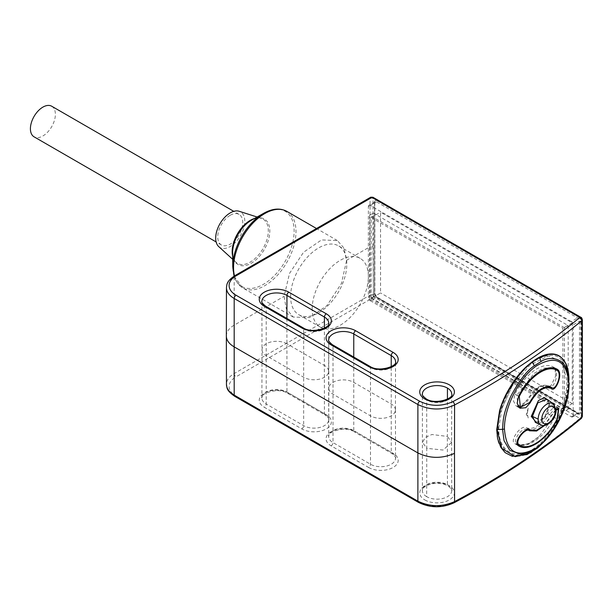 <?xml version="1.0" encoding="UTF-8"?>
<svg xmlns="http://www.w3.org/2000/svg" width="613" height="613" viewBox="0 0 613 613"><rect width="100%" height="100%" fill="white"/><g stroke="black" fill="none" stroke-linecap="round" stroke-linejoin="round"><path stroke-width="0.46" stroke-dasharray="3.06 2.3" d="M373.064 295.106A2.123 1.218 -0.1 0 0 370.068 295.106L369.999 246.748L372.995 246.755L373.44 295.757L581.346 415.79L581.346 318.3A2.123 1.226 120 0 0 580.909 317.327M581.346 415.79A2.123 1.226 -60 0 1 579.852 418.388L581.492 418.296M368.375 206.589A2.651 1.532 60 0 1 368.911 205.378L375.125 201.708L374.819 202.589A0.881 0.513 -0 0 1 374.566 202.949L368.375 206.589L368.375 297.443L374.566 293.803L374.566 202.949A2.728 1.571 60 0 1 375.125 201.708A2.728 1.571 60 0 1 376.497 201.838L577.576 317.925A2.728 1.571 60 0 1 579.5 321.266L579.5 412.12A2.728 1.571 60 0 1 578.925 413.377A2.728 1.571 60 0 1 577.576 413.231L376.497 297.144A2.728 1.571 60 0 1 374.566 293.803A0.881 0.513 180 0 0 374.566 293.083A3.609 2.084 -120 0 0 377.118 297.504A0.881 0.513 120 0 0 376.497 297.144L370.244 300.684A2.651 1.532 60 0 1 368.375 297.443M370.244 300.684L571.324 416.779L577.576 413.231A0.881 0.513 120 0 1 578.189 413.599A3.609 2.084 -120 0 0 580.741 412.12A0.881 0.513 0 0 0 579.5 412.12L573.193 415.698A2.651 1.532 60 0 1 572.642 416.917A2.651 1.532 60 0 1 571.324 416.779M573.193 415.698L573.193 324.844L579.5 321.266A0.881 0.513 0 0 1 580.741 321.266A3.609 2.084 -120 0 0 578.189 316.844A0.881 0.513 -60 0 1 577.576 317.925L571.324 321.595A2.651 1.532 60 0 1 573.193 324.844M571.324 321.595L370.244 205.508L376.497 201.838A0.881 0.513 -60 0 0 377.118 200.757A3.609 2.084 -120 0 0 374.566 202.229L374.566 293.083M368.911 205.378A2.651 1.532 60 0 1 370.244 205.508M568.197 409.208L568.197 325.564L373.371 213.079L373.371 296.723L568.197 409.208L564.458 411.369L564.458 327.725L568.197 325.564M373.371 296.723L369.624 298.883L564.458 411.369M564.458 327.725L369.624 215.24L373.371 213.079M369.624 215.24L369.624 298.883M371.187 298.339L562.895 409.024L562.895 328.261L371.187 217.584L371.187 298.339L380.55 292.93L380.55 212.175L572.266 322.859L562.895 328.261M572.266 322.859L572.266 403.615L562.895 409.024M572.266 403.615L380.55 292.93M371.187 217.584L380.55 212.175M498.76 428.081L501.94 408.427L511.985 386.29L529.885 365.057L548.497 355.892L562.106 361.877L566.918 380.972C567.347 403.438 552.451 436.287 533.984 448.417C515.725 461.727 498.093 451.183 498.76 428.081M567.761 380.619C566.052 355.548 554.872 349.096 534.222 361.256C515.732 373.409 497.771 405.392 498.292 428.648C497.771 452.532 515.725 462.723 534.214 449.229C552.75 437.008 568.174 403.875 567.761 380.619M547.708 354.444C561.087 352.843 568.021 361.371 568.512 380.029C568.059 400.159 560.765 419.576 546.62 438.287C525.303 466.041 495.718 460.332 496.798 429.575M546.152 439.598L547.049 438.525C561.83 418.043 569.14 398.588 568.979 380.167L568.971 379.439M567.83 372.735L569.025 383.24L566.994 399.301L559.202 420.303L546.497 439.115L534.774 449.344M568.979 380.167L568.512 380.029L568.979 380.167L568.941 384.313M536.842 423.062L545.256 416.327L549.24 404.296L548.497 400.32M543.953 425.46L556.045 409.239M547.217 399.385L549.279 404.925L544.428 417.813L535.486 422.457M518.314 406.703L516.261 406.105L513.495 401.147L514.951 393.99C525.027 373.685 543.356 360.873 553.439 367.087L554.65 368.26M555.148 369.233L555.57 376.29L551.079 385.569L548.597 386.565M548.551 386.558L541.302 385.845L534.138 390.251L523.617 404.396L519.234 406.672M523.617 404.396C521.947 406.151 520.146 406.718 518.238 406.097L527.303 401.262L526.268 400.825M514.889 394.105L516.912 395.132L517.816 405.814M552.091 367.846L543.616 368.145L534.13 373.317L516.912 395.132L518.629 396.121L514.951 393.99M553.439 367.087L553.708 368.045M547.493 386.228L549.516 386.244C554.413 389.531 559.654 371.325 554.474 368.842M526.329 400.71L527.303 401.262C534.72 388.688 542.122 383.684 549.516 386.244L551.57 387.424M517.594 444.862L514.889 443.751C508.928 440.977 521.111 424.135 526.268 427.751L526.329 427.782C533.364 430.219 540.421 425.445 547.493 413.446L554.872 406.35L555.516 411.438L553.439 417.039L539.049 436.54L528.889 443.49L519.456 445.222M518.575 445.873L514.889 443.751L516.912 443.766C526.774 449.911 544.65 437.398 554.474 417.476L553.439 417.039M539.011 436.571C528.912 444.754 525.065 446.425 516.889 443.751L516.912 443.766C511.564 441.406 522.537 426.265 527.303 429.498L526.268 427.751M547.493 413.446L549.516 414.472L540.735 425.912L531.05 430.403M553.501 416.917L557.102 418.993L554.474 417.476L555.884 408.089L549.516 414.472L551.57 415.66L544.712 425.384M556.083 409.959L551.57 415.66M346.514 260.77L341.449 283.459L326.836 305.718L309.665 317.565L293.252 317.059L286.286 308.845L284.072 296.355L289.528 273.39L303.581 252.219L321.534 239.921L337.411 240.58L344.085 248.196L346.514 260.77M218.749 246.633A20.574 11.877 -60 0 0 234.955 242.863A20.574 11.877 -60 0 0 244.786 221.293A20.574 11.877 120 0 0 239.17 211.27M230.235 215.27A17.662 10.199 -60 0 1 239.07 214.397A17.662 10.199 -60 0 1 241.775 228.549A17.662 10.199 -60 0 1 230.235 244.112A17.662 10.199 -60 0 1 221.408 244.993A17.662 10.199 -60 0 1 218.703 230.833A17.662 10.199 -60 0 1 230.235 215.27M51.73 106.241A17.662 10.199 -60 0 1 54.434 120.393A17.662 10.199 -60 0 1 42.902 135.956A17.662 10.199 -60 0 1 34.067 136.829M527.211 413.668L528.222 408.158L526.276 414.296L528.222 417.982L527.211 413.668L526.276 414.296M528.222 417.982L527.287 413.706L528.222 408.158M312.17 308.983A39.738 22.942 -60 0 1 329.518 268.984A39.738 22.942 -60 0 1 360.145 258.341A39.738 22.942 -60 0 1 368.375 276.532A39.738 22.942 -60 0 1 351.027 316.523A39.738 22.942 -60 0 1 320.4 327.173A39.738 22.942 -60 0 1 312.17 308.983M290.616 296.539A39.738 22.942 -60 0 1 307.964 256.541A39.738 22.942 -60 0 1 338.591 245.897A39.738 22.942 -60 0 1 346.82 264.088A39.738 22.942 -60 0 1 329.472 304.079A39.738 22.942 -60 0 1 298.853 314.73A39.738 22.942 -60 0 1 290.616 296.539M346.514 260.31L369.999 246.748L370.068 198.474L234.189 276.93A2.651 1.532 60 0 1 234.733 275.72M373.44 295.757A2.123 1.226 -60 0 1 371.945 298.347L236.059 376.803A2.651 1.532 60 0 1 234.189 373.562L234.189 276.93A26.39 15.233 -0 0 0 226.458 287.681M581.729 318.952A2.123 1.226 180 0 1 582.35 319.81M581.346 318.3L373.44 198.267A2.123 1.226 120 0 0 373.003 197.294M372.995 246.755L373.064 198.482A2.123 1.226 -179.9 0 0 370.068 198.474A2.651 1.532 60 0 1 370.62 197.271M454.018 502.813A2.651 1.464 -118 0 1 452.777 502.637A880.475 508.338 180 0 0 579.852 418.388L371.945 298.347A2.651 1.532 60 0 1 370.068 295.106L234.189 373.562A26.39 15.233 180 0 0 226.458 384.351M581.729 415.576A2.123 1.226 180 0 1 582.35 416.434M377.118 200.757L578.189 316.844M580.741 321.266L580.741 412.12M572.642 416.917L578.925 413.377L376.934 297.098L374.819 293.443L374.819 202.589A0.881 0.513 -0 0 0 374.566 202.229M578.189 413.599L377.118 297.504M568.297 374.735L568.665 377.324M547.049 438.525L546.62 438.287L547.049 438.525M549.279 404.925L549.24 404.296L549.279 404.925L555.462 409.178A12.222 7.057 -60 0 1 550.39 421.192A12.222 7.057 -60 0 1 541.133 424.962L540.865 424.84M553.225 403.768L553.301 403.821A12.222 7.057 -60 0 1 555.462 409.178M553.501 367.126L557.37 369.363M547.555 386.259L548.053 386.542M526.329 427.782L530.107 429.966M547.555 413.331L551.217 415.445M234.733 396.32A2.651 1.532 120 0 0 236.059 396.19A23.738 13.708 180 0 1 236.059 376.803M236.059 396.19L419.767 502.246C430.587 507.449 441.59 507.587 452.777 502.637M395.431 409.936A14.574 8.413 0 0 0 395.431 409.921A14.574 8.413 0 0 0 391.163 403.982L353.701 382.343A14.574 8.413 0 0 0 337.824 380.52A14.574 8.413 0 0 0 328.821 388.282A14.574 8.413 0 0 0 333.089 394.243L370.559 415.875A14.574 8.413 0 0 0 386.428 417.698A14.574 8.413 0 0 0 395.431 409.936L395.538 361.624A14.674 8.475 180 0 1 386.466 369.44A14.674 8.475 180 0 1 370.482 367.601L370.482 464.233A2.651 1.532 -60 0 1 368.612 467.474L331.143 445.843A17.325 10 0 0 1 331.143 431.698A17.325 10 0 0 1 355.647 431.698L393.109 453.329A2.651 1.532 -60 0 1 391.784 453.459A2.651 1.532 -60 0 1 391.24 452.256L353.77 430.617A14.674 8.475 0 0 0 337.786 428.778A14.674 8.475 0 0 0 328.721 436.602A14.674 8.475 0 0 0 333.02 442.601L370.482 464.233A14.674 8.475 0 0 0 386.489 466.072A14.674 8.475 0 0 0 395.538 458.233A14.674 8.475 0 0 0 391.24 452.256L391.224 366.704M368.612 467.474A17.325 10 0 0 0 393.109 467.474A17.325 10 0 0 0 393.109 453.329M286.915 318.461L286.953 392.044A2.651 1.532 120 0 0 287.505 393.255A2.651 1.532 120 0 0 288.823 393.125L326.292 414.756A17.325 10 0 0 1 326.292 428.901A17.325 10 0 0 1 301.795 428.901L264.326 407.27A2.651 1.532 120 0 0 266.203 404.028L303.665 425.66A14.674 8.475 0 0 0 319.664 427.491A14.674 8.475 0 0 0 328.721 419.652A14.674 8.475 0 0 0 324.423 413.675L286.953 392.044A14.674 8.475 -0 0 0 270.969 390.205A14.674 8.475 -0 0 0 261.904 398.021A14.674 8.475 -0 0 0 266.203 404.028L266.203 307.397A2.651 1.532 120 0 0 265.651 306.186M288.823 393.125A17.325 10 -0 0 0 264.326 393.125A17.325 10 -0 0 0 264.326 407.27M424.817 499.924A17.325 10 -0 0 0 449.314 499.924A17.325 10 -0 0 0 449.314 485.78A17.325 10 0 0 0 424.817 485.78A17.325 10 0 0 0 424.817 499.924M226.35 336.001A26.497 15.294 180 0 1 234.112 325.204L284.072 296.355M286.846 211.385A44.159 25.493 -60 0 1 295.995 231.599A44.159 25.493 -60 0 1 276.716 276.042A44.159 25.493 -60 0 1 242.687 287.872A44.159 25.493 -60 0 1 234.48 275.873M263.751 213.263A43.393 25.049 -60 0 1 294.133 231.155A43.393 25.049 -60 0 1 263.605 284.21A43.393 25.049 -60 0 1 232.771 266.931M232.649 252.97A26.282 15.172 120 0 0 251.414 263.161A26.282 15.172 120 0 0 269.812 231.086A26.282 15.172 120 0 0 251.414 220.251C255.552 218.082 258.855 217.454 261.322 218.358A25.554 14.758 120 0 0 254.502 218.504M369.938 366.39A2.651 1.532 -60 0 1 370.482 367.601L333.02 345.97A2.651 1.532 120 0 0 332.468 344.759M331.143 445.843A2.651 1.532 120 0 0 333.02 442.601L333.02 345.97A14.674 8.475 180 0 1 328.721 339.993L328.821 388.305A14.574 8.413 0 0 0 328.821 388.305L328.721 436.602C326.062 432.487 345.088 425.437 354.322 431.828A2.651 1.532 -60 0 1 353.77 430.617L353.739 357.042M355.647 431.698A2.651 1.532 -60 0 1 354.322 431.828L391.784 453.459C395.079 456.202 396.327 457.788 395.538 458.233L395.431 409.921M328.614 371.363L328.721 323.043A14.674 8.475 180 0 1 319.649 330.867A14.674 8.475 180 0 1 303.665 329.028L266.203 307.397A14.674 8.475 180 0 1 261.904 301.412L262.004 349.732A14.574 8.413 0 0 0 262.004 349.732A14.574 8.413 0 0 0 266.272 355.67L303.741 377.301A14.574 8.413 0 0 0 319.611 379.125A14.574 8.413 0 0 0 328.614 371.363A14.574 8.413 0 0 0 328.614 371.34A14.574 8.413 0 0 0 324.346 365.402L324.407 328.124M301.795 428.901A2.651 1.532 120 0 0 303.665 425.66L303.665 329.028A2.651 1.532 120 0 0 303.121 327.817M286.876 343.77A14.574 8.413 0 0 0 271.007 341.947A14.574 8.413 0 0 0 262.004 349.709L261.904 398.021C259.245 393.914 278.264 386.857 287.505 393.255L324.967 414.886A2.651 1.532 -60 0 1 324.423 413.675L324.346 365.402L286.876 343.77M326.292 414.756A2.651 1.532 -60 0 1 324.967 414.886C328.261 417.622 329.51 419.215 328.721 419.652L328.614 371.34M422.388 394.067A14.674 8.475 0 0 0 426.686 400.051A14.674 8.475 0 0 0 442.663 401.89A14.674 8.475 0 0 0 451.735 394.082L451.635 442.394L443.046 450.049L426.763 448.325L426.686 400.051M451.635 442.379L451.735 490.691A14.674 8.475 180 0 1 442.678 498.522A14.674 8.475 180 0 1 426.686 496.683L426.763 448.325L422.495 442.364L425.376 437.353L431.904 434.51L447.367 436.425L447.421 399.147M426.686 496.683A14.674 8.475 180 0 1 422.388 490.684A14.674 8.475 180 0 1 431.475 482.86A14.674 8.475 180 0 1 447.436 484.699L447.367 436.425L451.635 442.371M447.436 484.699A14.674 8.475 180 0 1 451.735 490.684C452.517 490.216 451.268 488.622 447.988 485.91C443.13 483.328 437.421 482.715 430.878 484.063C421.131 487.465 423.238 489.174 422.388 490.684A14.674 8.475 180 0 1 422.388 490.653L422.403 394.044M418.441 502.376A2.651 1.532 120 0 0 419.767 502.246M232.679 256.303A25.554 14.758 120 0 0 235.967 262.28A25.554 14.758 120 0 0 256.096 257.59A25.554 14.758 120 0 0 268.31 230.81A25.554 14.758 120 0 0 261.322 218.358L257.123 217.017M501.932 408.427L511.985 386.29M546.313 439.421L551.141 433.138L560.864 415.652C566.174 403.162 568.887 391.316 568.994 380.121L568.987 379.608M566.366 368.52L568.259 375.984L568.588 381.654L567.975 390.282C566.274 400.228 564.32 407.576 562.098 412.334C557.508 423.215 552.742 431.498 547.8 437.192C541.333 444.678 535.831 449.39 531.272 451.337M547.141 399.324C547.907 399.071 548.551 400.833 549.072 404.595C549.332 414.15 538.835 425.361 535.249 422.365M557.401 369.378L553.531 367.141M519.924 408.22L516.261 406.105M554.497 368.85C555.14 367.739 555.501 370.221 555.57 376.298M534.107 390.274C538.996 385.462 544.122 384.113 549.493 386.228L551.079 385.569M518.598 445.889L514.92 443.766M558.765 408.603L554.872 406.35M555.516 411.438L555.639 407.875L556.941 408.702M293.252 317.059L242.687 287.872L234.051 276.134M337.372 240.557L316.507 228.511M232.702 259.314L235.967 262.28C233.951 260.594 232.84 257.422 232.649 252.755M239.07 214.397L233.791 211.347M221.408 244.993L216.128 241.943M360.145 258.341L338.591 245.897M320.4 327.173L298.853 314.73"/><path stroke-width="0.92" d="M419.767 401.3A2.651 1.532 120 0 0 417.89 404.534L417.89 501.166L234.189 395.109L234.189 298.477L417.89 404.534C429.92 410.319 442.142 410.465 454.57 404.978A883.126 509.87 0 0 0 581.975 320.515L579.852 317.434A2.123 1.226 120 0 1 580.909 317.327C581.476 317.342 581.959 318.17 582.35 319.817L582.35 416.442L581.499 418.296L581.975 417.139A883.126 509.87 180 0 1 454.57 501.603L454.494 453.329C442.073 458.815 429.843 458.67 417.813 452.892L234.112 346.835A26.497 15.294 180 0 1 226.35 336.039A26.497 15.294 180 0 1 226.35 336.001L226.458 287.681A26.39 15.233 -0 0 0 234.189 298.477A2.651 1.532 -60 0 1 236.059 295.236A23.738 13.708 -0 0 1 236.059 275.85L371.945 197.401L579.852 317.434A880.475 508.338 0 0 1 452.777 401.691C441.59 406.634 430.587 406.503 419.767 401.3L236.059 295.236M534.774 449.344L531.134 451.406L520.881 454.279L509.778 450.379L504.062 440.724L502.56 429.307L496.798 429.575L499.534 411.292C506.07 385.255 530.912 356.505 547.708 354.444L548.129 354.544L547.708 354.444M568.979 380.167L568.596 373.777L566.274 364.643C562.688 356.482 556.642 353.119 548.129 354.544L539.616 357.601L541.08 361.501C548.39 356.429 562.19 357.279 566.481 368.781L567.83 372.735M539.616 357.601L532.475 362.13C525.149 365.723 504.154 391.584 499.856 411.499L497.112 429.813L501.748 448.318L515.173 456.685L530.758 452.708L546.152 439.598M566.366 368.52L566.274 364.643M504.445 429.069C504.009 407.407 519.548 377.079 536.727 365.723C556.267 354.521 567.002 360.72 568.941 384.313C569.37 406.013 553.891 436.387 536.735 447.712C517.157 458.876 506.392 452.655 504.445 429.069L502.56 429.307C503.181 417.982 503.572 413.246 510.683 396.504C519.012 380.826 526.896 370.581 534.344 365.762L541.08 361.501M548.497 400.32L544.39 397.576L538.421 400.565L531.249 416.411L536.842 423.062M556.045 409.239L558.765 408.603L557.378 419.154C547.279 439.483 528.766 452.264 518.629 445.912L518.598 445.889M518.575 445.873L518.629 445.912C512.077 442.226 526.728 425.322 530.107 429.966L536.582 430.28L543.953 425.46M557.37 369.363C563.96 373.325 554.987 393.638 551.217 388.374C544.206 385.952 537.172 390.795 530.107 402.894L525.801 407.737L519.924 408.22L517.15 403.316L518.629 396.113C528.766 375.807 547.279 363.026 557.37 369.363L557.401 369.378M535.486 422.457L532.444 416.38L537.862 402.795L547.141 399.324L553.301 403.821A12.222 7.057 -60 0 0 543.762 406.603A12.222 7.057 -60 0 0 538.176 419.154A12.222 7.057 -60 0 0 541.095 424.955A12.222 7.057 -60 0 0 541.133 424.962L535.287 422.372M554.65 368.26L555.148 369.233M519.234 406.672L518.314 406.703M517.816 405.814L520.414 407.354L529.555 402.572C536.98 389.899 544.313 384.849 551.57 387.424C555.585 391.715 562.734 373.846 557.102 370.359C547.263 364.222 529.295 376.466 519.257 396.481L520.414 407.346M553.708 368.045L554.474 368.842L552.091 367.846M519.456 445.222L517.594 444.862M544.712 425.384L536.613 431.023L529.555 430.801C526.406 426.786 513.587 441.398 519.257 445.115C529.295 451.321 547.263 438.747 557.102 418.993L558.351 409.515L556.083 409.959M531.05 430.403L527.609 429.659L529.555 430.801M257.123 217.017L239.17 211.27A20.574 11.877 120 0 0 223.845 218.297A20.574 11.877 120 0 0 215.692 238.097A20.574 11.877 -60 0 0 218.749 246.633L232.702 259.314M216.128 241.943L34.067 136.829A17.662 10.199 -60 0 1 31.363 122.677A17.662 10.199 -60 0 1 42.902 107.114A17.662 10.199 -60 0 1 51.73 106.241L233.791 211.347M226.458 287.681C226.979 284.179 226.404 281.444 234.733 275.72A2.651 1.532 60 0 1 236.059 275.85M454.494 453.329L454.57 404.978A2.651 1.464 -118 0 0 452.777 401.691M582.35 319.81A2.123 1.226 180 0 1 581.975 320.515L581.975 417.139A2.123 1.226 180 0 0 582.35 416.434M373.003 197.294A2.123 1.226 120 0 0 371.945 197.401A2.651 1.532 60 0 0 370.62 197.271L373.003 197.294L580.909 317.327M568.596 373.777L568.297 374.735M532.475 362.13L534.344 365.762M568.941 384.313L569.025 383.24M538.176 419.154L532.444 416.38L531.249 416.411M555.309 411.246A9.586 5.532 120 0 0 548.528 407.331A9.586 5.532 120 0 0 541.754 419.07A9.586 5.532 120 0 0 548.528 422.978A9.586 5.532 120 0 0 555.309 411.246M548.053 386.542L551.217 388.374M529.555 402.572L530.107 402.894M519.257 396.481L518.629 396.121M454.018 502.813A2.651 1.464 -118 0 0 454.57 501.603C442.142 507.097 429.92 506.951 417.89 501.166A2.651 1.532 120 0 0 418.441 502.376C430.127 508.054 441.988 508.2 454.018 502.813C501.878 477.358 544.375 449.176 581.515 418.281M234.48 275.873A44.159 25.493 -60 0 1 233.545 267.651A44.159 25.493 -60 0 1 252.817 223.216A44.159 25.493 -60 0 1 286.846 211.385C280.179 207.807 272.478 208.435 263.751 213.263A43.393 25.049 -60 0 0 232.771 266.578A43.393 25.049 -60 0 0 232.771 266.931L234.051 276.134M263.751 213.263L251.414 220.251A26.282 15.172 120 0 0 232.649 252.541A26.282 15.172 120 0 0 232.649 252.755A26.282 15.172 120 0 0 232.649 252.97M393.109 352.383A17.325 10 180 0 1 393.109 366.528A17.325 10 180 0 1 368.612 366.528A2.651 1.532 -60 0 1 369.938 366.39C379.171 372.788 398.197 365.731 395.538 361.624A14.674 8.475 180 0 0 391.24 355.624A2.651 1.532 -60 0 1 393.109 352.383L355.647 330.752A17.325 10 180 0 0 331.143 330.752A17.325 10 180 0 0 331.143 344.897L368.612 366.528M264.326 306.316A17.325 10 180 0 1 264.326 292.171A17.325 10 180 0 1 288.823 292.171A2.651 1.532 120 0 0 286.953 295.412L324.423 317.044A2.651 1.532 -60 0 1 326.292 313.802A17.325 10 180 0 1 326.292 327.947A17.325 10 180 0 1 301.795 327.947L264.326 306.316A2.651 1.532 120 0 1 265.651 306.186C262.372 303.473 261.123 301.88 261.904 301.412A14.674 8.475 180 0 1 270.954 293.581A14.674 8.475 180 0 1 286.953 295.412L286.915 318.461M326.292 313.802L288.823 292.171M424.817 398.971A17.325 10 180 0 1 424.817 384.826A17.325 10 180 0 1 449.314 384.826A17.325 10 180 0 1 449.314 398.971A17.325 10 180 0 1 424.817 398.971M369.938 366.39L332.468 344.759A2.651 1.532 120 0 0 331.143 344.897M332.468 344.759C329.189 342.046 327.94 340.46 328.721 339.993A14.674 8.475 180 0 1 337.771 332.154A14.674 8.475 180 0 1 353.77 333.985A2.651 1.532 -60 0 1 355.647 330.752M353.739 357.042L353.77 333.985L391.24 355.624L391.224 366.704M324.407 328.124L324.423 317.044A14.674 8.475 180 0 1 328.721 323.043C331.38 327.158 312.354 334.208 303.121 327.817A2.651 1.532 120 0 0 301.795 327.947M451.735 394.144L451.735 394.082A14.674 8.475 0 0 0 447.436 388.067A14.674 8.475 0 0 0 431.46 386.228A14.674 8.475 0 0 0 422.388 394.044L422.403 394.366M447.421 399.147L447.436 388.067M234.733 396.32C226.074 390.251 227.116 387.929 226.458 384.351A26.39 15.233 180 0 0 234.189 395.109A2.651 1.532 120 0 0 234.733 396.32L418.441 502.376M254.502 218.504A25.554 14.758 120 0 0 232.166 251.675A25.554 14.758 120 0 0 232.679 256.303M568.987 380.121C568.895 372.98 567.784 367.34 565.661 363.195L561.133 357.264L558.956 355.755C555.753 353.992 552.06 353.494 547.861 354.276C545.861 354.421 542.597 355.663 538.068 358.015C530.912 362.413 525.157 367.218 520.82 372.436C512.506 381.071 502.108 399.944 499.472 411.323L496.729 429.675L497.641 438.755L500.928 447.521L505.166 452.67L512.353 456.34L527.05 454.578L537.785 447.873L546.313 439.421M531.134 451.406L535.509 448.869L541.677 444.042L553.148 430.77L562.788 412.947L568.558 392.075L569.155 383.707L566.42 368.643M541.095 424.955C546.643 428.203 556.389 418.526 556.083 410.158L553.294 403.821M556.941 408.702L558.351 409.515M232.649 252.755L232.771 266.931M316.507 228.511L286.846 211.385M234.733 275.72L370.62 197.271M265.651 306.186L303.121 327.817M451.735 394.067C454.394 398.182 435.376 405.239 426.135 398.841C422.855 396.128 421.606 394.534 422.388 394.067M226.458 384.351L226.35 336.039"/></g></svg>
